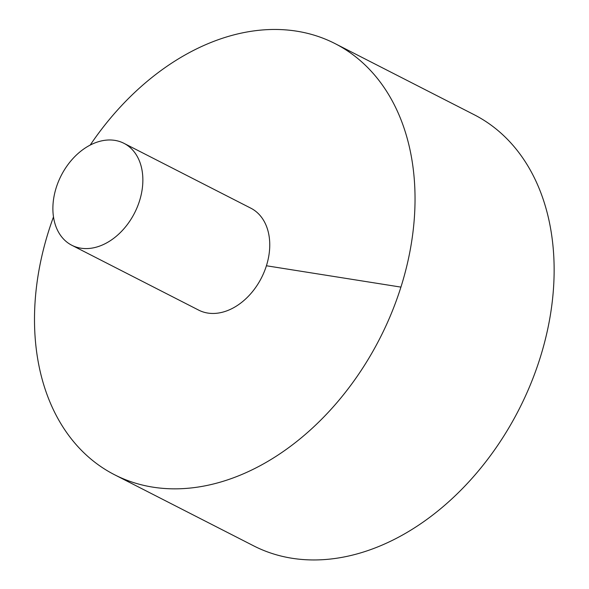 <?xml version="1.0" encoding="UTF-8"?>
<svg xmlns="http://www.w3.org/2000/svg" width="589" height="589" viewBox="0 0 589 589"><rect width="100%" height="100%" fill="white"/><g stroke="black" fill="none" stroke-linecap="round" stroke-linejoin="round"><path stroke-width="0.88" d="M53.496 216.892A242.123 174.167 -62.9 0 0 114.553 474.741L253.653 545.848A242.123 174.167 -62.9 0 0 291.982 558.254A242.123 174.167 -62.9 0 0 530.586 384.234A242.123 174.167 -62.9 0 0 474.079 114.671L334.979 43.564A242.123 174.167 -62.9 0 0 90.213 145.063M114.553 474.741A242.123 174.167 -62.9 0 0 152.882 487.147A242.123 174.167 -62.9 0 0 391.486 313.127A242.123 174.167 -62.9 0 0 334.979 43.564M71.814 245.26L198.707 310.131A57.251 41.186 -62.9 0 0 207.77 313.061A57.251 41.186 -62.9 0 0 264.189 271.912A57.251 41.186 -62.9 0 0 250.826 208.175L123.933 143.311A57.251 41.186 -62.9 0 0 61.204 175.537A57.251 41.186 -62.9 0 0 71.814 245.26A57.251 41.186 -62.9 0 0 80.877 248.19A57.251 41.186 -62.9 0 0 137.296 207.048A57.251 41.186 -62.9 0 0 123.933 143.311M400.918 287.108L266.419 265.764"/></g></svg>
